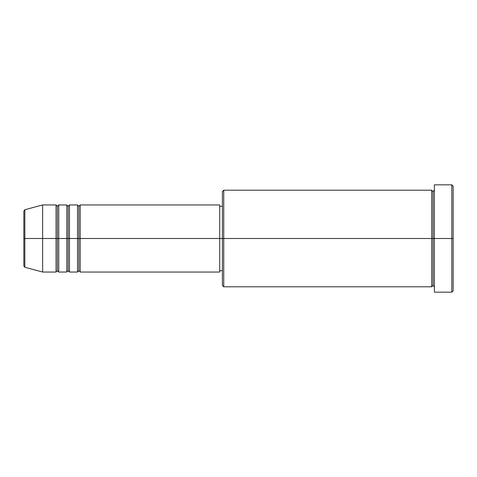 <?xml version="1.0" encoding="UTF-8"?>
<svg xmlns="http://www.w3.org/2000/svg" width="477" height="477" viewBox="0 0 477 477"><rect width="100%" height="100%" fill="white"/><g stroke="black" fill="none" stroke-linecap="round" stroke-linejoin="round"><path stroke-width="0.36" stroke-dasharray="2.38 1.79" d="M23.85 265.975L23.85 238.5L23.85 265.975L23.85 238.5L24.846 238.5L24.846 267.275L24.846 238.5L42.632 238.5L42.632 272.039L42.632 238.5L56.047 238.5L56.047 204.961L56.047 238.5L58.731 238.5L58.731 204.961L58.731 238.5L66.78 238.5L66.78 204.961L66.78 238.5L69.463 238.5L69.463 204.961L69.463 238.5L77.512 238.5L77.512 204.961L77.512 238.5L80.196 238.5L80.196 204.961L80.196 238.5L219.718 238.5L219.718 272.039L219.718 238.5L223.743 238.5L223.743 286.796L223.743 238.5L431.685 238.5L431.685 190.204L431.685 238.5L434.368 238.5L434.368 190.204L434.368 238.5L434.368 190.204L434.368 238.5L453.15 238.5L453.15 290.821L453.15 186.179L453.15 238.5L451.808 238.5L451.808 292.162L451.808 238.5L434.368 238.5L434.368 184.837L434.368 292.162L434.368 190.204L434.368 286.796L434.368 238.5L434.368 286.796L434.368 238.5L434.368 286.796L434.368 238.5L433.027 238.5L433.027 191.545L433.027 285.455L433.027 238.5L431.685 238.5L431.685 286.796M80.196 272.039L80.196 238.5L78.854 238.5L78.854 206.302L78.854 270.697L78.854 238.5L77.512 238.5L77.512 272.039M69.463 272.039L69.463 238.5L68.122 238.5L68.122 206.302L68.122 270.697L68.122 238.5L66.78 238.5L66.78 272.039M58.731 272.039L58.731 238.5L57.389 238.5L57.389 206.302L57.389 270.697L57.389 238.5L56.047 238.5L56.047 272.039M222.401 285.455L222.401 238.5L222.401 285.455M431.685 190.204L431.685 238.5L222.401 238.5L222.401 206.302L222.401 244.779L222.401 191.545L222.401 238.5L219.718 238.5L219.718 270.697L219.718 204.961L219.718 270.697L219.718 206.302L219.718 238.5L80.196 238.5L80.196 204.961M24.846 267.275L24.846 209.725M66.78 204.961L66.78 238.5L58.731 238.5L58.731 204.961M56.047 204.961L56.047 238.5L42.632 238.5L42.632 204.961L42.632 238.5L23.85 238.5L23.85 211.025M451.808 184.837L451.808 238.5L451.808 184.837M223.743 238.5L223.743 190.204L223.743 238.5M222.401 244.779L222.401 270.697L222.401 244.779M77.512 204.961L77.512 238.5L69.463 238.5L69.463 204.961M431.685 238.5L431.685 286.796L431.685 238.5M433.027 238.5L433.027 285.455L433.027 238.5M56.047 238.5L56.047 272.039L56.047 238.5M58.731 238.5L58.731 272.039L58.731 238.5M57.389 238.5L57.389 270.697L57.389 238.5M66.78 238.5L66.78 272.039L66.78 238.5M69.463 238.5L69.463 272.039L69.463 238.5M68.122 238.5L68.122 270.697L68.122 238.5M77.512 238.5L77.512 272.039L77.512 238.5M80.196 238.5L80.196 272.039L80.196 238.5M78.854 238.5L78.854 270.697L78.854 238.5M23.85 238.5L23.85 211.025L23.85 238.5M24.846 238.5L24.846 209.725L24.846 238.5"/><path stroke-width="0.72" d="M23.85 238.5L23.85 265.975L23.85 238.5L23.85 265.975L24.846 267.275L24.846 238.5L24.846 267.275L24.846 238.5L23.85 238.5L23.85 211.025L23.85 238.5L42.632 238.5L24.846 238.5L24.846 209.725L24.846 238.5L24.846 209.725L23.85 211.025L23.85 238.5M434.368 286.796L433.027 285.455L431.685 286.796L431.685 190.204L431.685 238.5L433.027 238.5L433.027 191.545L433.027 238.5L433.027 191.545L433.027 238.5L434.368 238.5L434.368 292.162L434.368 184.837L434.368 238.5L451.808 238.5L451.808 292.162L451.808 238.5L453.15 238.5L453.15 186.179L453.15 290.821L453.15 238.5L223.743 238.5L223.743 286.796L223.743 238.5L219.718 238.5L219.718 272.039L219.718 238.5L80.196 238.5L80.196 204.961L80.196 238.5L78.854 238.5L78.854 206.302L78.854 238.5L77.512 238.5L77.512 204.961L77.512 238.5L69.463 238.5L69.463 204.961L69.463 238.5L68.122 238.5L68.122 206.302L68.122 238.5L66.78 238.5L66.78 204.961L66.78 238.5L58.731 238.5L58.731 204.961L58.731 238.5L57.389 238.5L57.389 206.302L57.389 238.5L56.047 238.5L56.047 204.961L56.047 238.5L42.632 238.5L42.632 272.039L42.632 238.5L56.047 238.5L56.047 204.961L42.632 204.961L42.632 238.5L42.632 204.961L24.846 209.725M80.196 272.039L78.854 270.697L77.512 272.039L77.512 238.5L78.854 238.5L78.854 206.302L78.854 270.697L78.854 238.5L78.854 270.697L78.854 238.5L80.196 238.5L80.196 272.039L219.718 272.039M69.463 272.039L68.122 270.697L66.78 272.039L66.78 238.5L68.122 238.5L68.122 206.302L68.122 270.697L68.122 238.5L68.122 270.697L68.122 238.5L69.463 238.5L69.463 272.039L77.512 272.039M58.731 272.039L57.389 270.697L56.047 272.039L56.047 238.5L57.389 238.5L57.389 206.302L57.389 270.697L57.389 238.5L57.389 270.697L57.389 238.5L58.731 238.5L58.731 272.039L66.78 272.039M56.047 204.961L57.389 206.302L58.731 204.961L58.731 238.5L66.78 238.5L66.78 204.961L68.122 206.302L69.463 204.961L69.463 238.5L77.512 238.5L77.512 204.961L78.854 206.302L80.196 204.961L80.196 238.5L219.718 238.5L219.718 204.961L219.718 238.5L222.401 238.5L222.401 285.455L222.401 191.545L222.401 238.5L431.685 238.5L431.685 190.204L223.743 190.204L223.743 238.5L223.743 190.204L222.401 191.545M451.808 238.5L451.808 184.837L451.808 238.5M431.685 238.5L431.685 286.796L431.685 238.5M433.027 238.5L433.027 285.455L433.027 238.5M56.047 238.5L56.047 272.039L56.047 238.5M58.731 238.5L58.731 272.039L58.731 238.5M66.78 238.5L66.78 272.039L66.78 238.5M69.463 238.5L69.463 272.039L69.463 238.5M77.512 238.5L77.512 272.039L77.512 238.5M80.196 238.5L80.196 272.039L80.196 238.5M431.685 286.796L223.743 286.796L222.401 285.455M434.368 292.162L451.808 292.162L453.15 290.821M431.685 190.204L433.027 191.545L434.368 190.204M222.401 270.697L219.718 270.697M56.047 272.039L42.632 272.039L24.846 267.275M66.78 204.961L58.731 204.961M453.15 186.179L451.808 184.837L434.368 184.837M222.401 206.302L219.718 206.302M219.718 204.961L80.196 204.961M77.512 204.961L69.463 204.961"/></g></svg>

